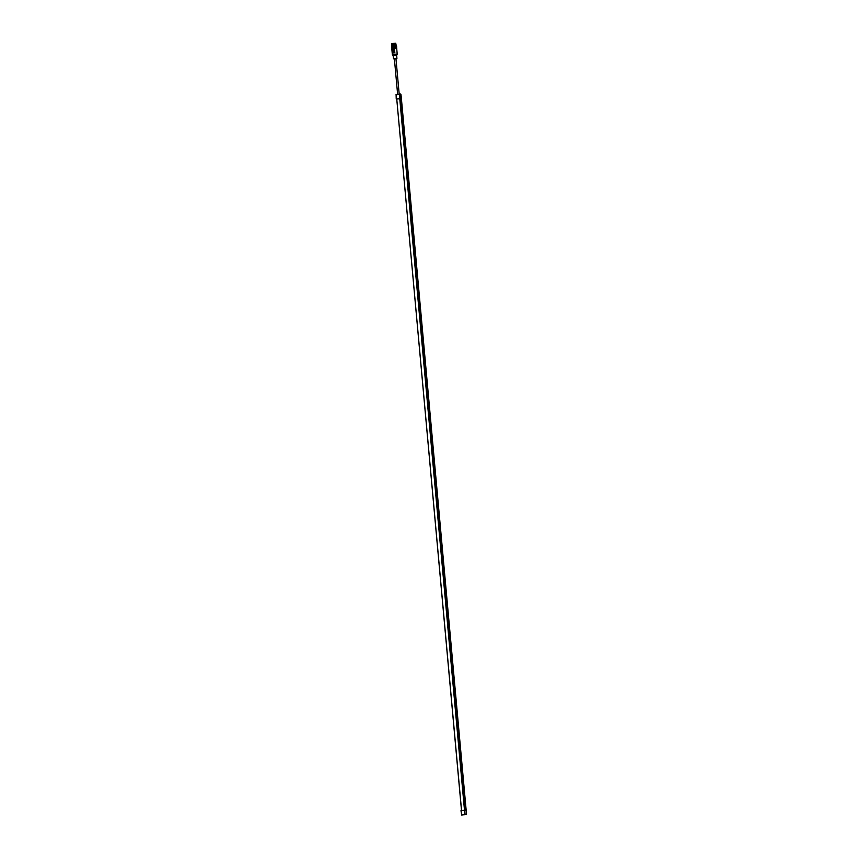 <?xml version="1.0" encoding="UTF-8"?>
<svg xmlns="http://www.w3.org/2000/svg" width="858" height="858" viewBox="0 0 858 858"><rect width="100%" height="100%" fill="white"/><g stroke="black" fill="none" stroke-linecap="round" stroke-linejoin="round"><path stroke-width="1.29" d="M396.289 99.035L396.117 94.573L400.718 94.037L401.351 98.456L396.75 99.035M400.901 98.541L400.718 94.037L401.405 98.456M400.847 98.498L465.604 810.102L400.901 98.498L399.989 98.531L399.592 94.23L400.858 94.187M399.742 98.552L464.746 810.134L466.119 810.081L466.291 814.553L464.875 814.435L464.489 810.156L465.025 814.607L461.69 815.1L461.046 810.681L464.489 810.156L399.742 98.552L396.75 99.002L461.561 810.585M394.626 58.805L395.731 58.709M394.401 58.87L395.967 58.73M393.404 58.709L396.922 58.387L396.664 55.459L393.136 55.781L393.597 58.87M394.755 51.555L392.117 51.952L394.755 51.555L392.117 52.145L392.181 52.821L394.852 52.649L392.203 53.035L392.331 54.472L397.211 54.033L396.964 51.512M392.117 52.145L392.042 51.255L394.691 50.869L392.052 51.265M391.816 48.831L396.728 48.37L391.816 48.809L394.53 49.099L391.87 49.474L391.934 50.161L394.594 49.775L391.956 50.365L392.02 51.051M396.728 48.842L396.75 48.252M392.256 48.563L393.307 48.456M395.988 47.555L395.452 47.147L394.68 48.295L395.345 48.23M394.015 46.557L395.034 46.729L394.348 48.198M393.554 46.643L393.5 47.351L394.24 47.233L393.736 48.413M395.635 47.576L395.216 48.123M395.602 47.126L394.562 48.305M392.042 48.187L392.181 47.458L392.825 48.134M393.532 46.707L392.953 47.437M396.675 47.565L396.707 48.241M395.538 47.211L395.206 47.962M393.683 46.825L393.361 48.209M393.168 46.686L393.372 47.394M393.211 47.104L393.393 47.673M393.05 47.115L394.079 47.834M393.994 46.6L394.058 47.555M395.206 47.147L394.809 46.493M391.548 46.954L396.632 46.461M391.795 47.308L393.093 46.686M396.117 47.565L396.428 47.018M394.069 46.589L394.24 47.136M394.412 46.568L394.691 47.104M395.356 45.764L391.945 46.386L395.377 46.042M395.195 43.983L392.342 44.015C389.339 44.723 400.085 43.661 394.219 44.123C387.516 44.895 397.072 44.498 395.688 44.348C391.076 44.916 391.119 45.056 395.817 44.755C396.707 44.401 387.752 45.71 394.294 45.26C400.182 44.659 389.478 45.538 392.471 45.699C398.53 45.431 394.691 45.26 391.913 45.967C393.264 46.311 399.453 45.313 393.007 46.075C388.459 46.858 399.742 45.924 394.991 46.193L396.139 46.139L396.053 45.109L392.138 45.731M392.138 46.203L395.345 45.689M392.149 45.806L395.313 45.324M392.342 44.069C389.339 44.777 400.085 43.704 394.23 44.166C387.516 44.938 397.072 44.552 395.699 44.401C391.087 44.97 391.13 45.099 395.817 44.798C396.718 44.444 387.752 45.753 394.294 45.313C400.193 44.702 389.478 45.581 392.471 45.742C398.53 45.474 394.701 45.302 391.924 46.01C393.275 46.353 399.463 45.356 393.018 46.117C388.47 46.9 399.753 45.967 394.991 46.246L394.991 46.246C399.753 45.967 388.47 46.9 393.018 46.117C399.463 45.356 393.275 46.353 391.924 46.01C394.701 45.302 398.53 45.474 392.471 45.742C389.478 45.581 400.193 44.702 394.294 45.313C387.752 45.753 396.718 44.444 395.817 44.798C391.13 45.099 391.087 44.97 395.699 44.401C397.072 44.552 387.516 44.938 394.23 44.166C400.085 43.704 389.339 44.777 392.342 44.069L391.999 44.305M395.324 45.41L392.17 46.085M396.139 46.139L394.991 46.246M395.946 44.005L391.795 44.53L395.956 44.048L396.042 45.066L392.095 45.774M395.291 45.045L392.063 45.41L395.281 44.97M394.294 45.26C400.182 44.659 389.478 45.538 392.471 45.699C398.53 45.431 394.691 45.26 391.913 45.967C393.264 46.311 399.453 45.313 393.007 46.075C388.459 46.858 399.742 45.924 394.991 46.193M395.259 44.691L392.042 45.131M392.085 45.088L395.248 44.616M392.052 44.734L395.216 44.262M395.227 44.337L392.031 44.659M392.02 44.755L392.095 45.377M391.763 44.219L392.471 43.897L391.891 43.597L395.677 43.254L395.946 43.994M396.01 44.713L391.849 45.313M395.624 43.232L391.934 43.565M396.986 51.491L396.728 48.809M394.83 52.445L392.192 52.842M394.669 50.665L392.031 51.062M394.594 49.775L391.956 50.172M394.508 48.885L391.87 49.281M400.954 99.442L401.115 98.359M400.911 94.23L401.233 96.922M401.372 98.348L466.162 810.274M466.269 811.582L466.495 814.403M465.905 810.274L465.54 809.223M395.999 94.755L399.335 94.262L399.731 98.52M464.875 814.435L461.54 814.928L464.875 814.435M466.398 814.381L466.119 810.091M393.071 55.609L392.396 54.655L397.179 54.215L396.686 55.277L393.136 55.781M396.096 94.573L396.235 99.045M461.507 810.595L396.75 99.002M465.658 810.102L400.901 98.498M461.679 815.1L460.993 810.681M466.302 814.553L466.173 810.081M397.629 94.348L394.39 58.794M399.185 94.123L395.967 58.655"/></g></svg>
